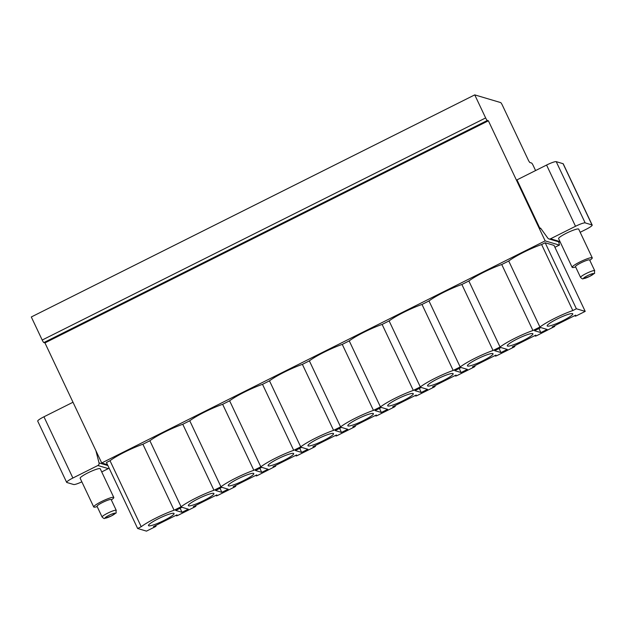 <?xml version="1.0" encoding="UTF-8"?>
<svg xmlns="http://www.w3.org/2000/svg" width="626" height="626" viewBox="0 0 626 626"><rect width="100%" height="100%" fill="white"/><g stroke="black" fill="none" stroke-linecap="round" stroke-linejoin="round"><path stroke-width="0.94" d="M559.315 245.087L554.91 247.293L559.386 245.079A2.668 0.415 63.4 0 1 559.315 245.087L545.152 240.877L101.709 462.974L107.476 464.688M535.582 170.562L533.227 165.561A2.668 0.415 63.4 0 0 531.56 163.018L529.76 162.486L528.649 160.788L502.334 105.121A2.668 0.415 63.4 0 0 500.667 102.578L474.743 94.878L485.643 117.938A2.668 0.415 63.4 0 0 487.31 120.482L488.39 120.802L545.152 240.877M559.386 245.079A2.668 0.415 63.4 0 0 559.354 244.445L558.619 241.808M541.005 228.709L539.909 228.38L516.982 179.873L546.568 165.053A8.889 1.268 -25.3 0 1 556.217 161.657L585.161 222.887A8.889 1.268 154.7 0 0 575.513 226.283L550.536 238.796L560.012 241.613M539.909 228.38L540.535 228.067L547.844 238.138A2.222 2.175 -73.5 0 0 550.536 238.796M560.247 242.113A2.222 2.175 106.5 0 1 559.401 242.043L548.963 238.936M580.177 232.285L585.952 229.39A8.889 1.268 154.7 0 0 592.188 225.055A8.889 1.268 154.7 0 0 592 224.922L563.064 163.691A8.889 1.268 -25.3 0 1 563.243 163.824L592.188 225.055M585.161 222.887L592 224.922M592.259 257.849L578.69 229.139A11.111 1.588 154.7 0 0 566.397 233.224A11.111 1.588 154.7 0 0 558.603 238.639L572.172 267.341A11.111 1.588 -25.3 0 1 579.966 261.926A11.111 1.588 154.7 0 1 592.259 257.849A11.111 1.588 154.7 0 1 590.748 259.594L589.786 260.306M110.012 460.713L141.21 526.716A25.768 3.678 154.7 0 1 174.098 510.237L142.908 444.241A25.768 3.678 154.7 0 0 110.012 460.713L106.443 462.504L137.642 528.5L146.476 531.122L155.287 526.709L156.038 526.192L155.592 525.55M545.183 242.763L554.01 245.384L585.208 311.388L576.382 308.767L545.183 242.763L541.615 244.547A25.768 3.678 154.7 0 0 508.727 261.026L501.739 264.516A25.768 3.678 154.7 0 0 468.851 280.996L461.871 284.486A25.768 3.678 154.7 0 0 428.982 300.957L422.002 304.455A25.768 3.678 154.7 0 0 389.114 320.927L382.126 324.425A25.768 3.678 154.7 0 0 349.238 340.896L342.258 344.394A25.768 3.678 154.7 0 0 309.369 360.866L302.389 364.363A25.768 3.678 154.7 0 0 269.501 380.835L262.513 384.333A25.768 3.678 154.7 0 0 229.625 400.804L222.645 404.302A25.768 3.678 154.7 0 0 189.756 420.774L182.776 424.272A25.768 3.678 154.7 0 0 149.888 440.743L142.908 444.241M109.049 468.013A2.222 2.175 106.5 0 1 108.314 468.616L101.725 471.91M108.314 468.616L97.867 465.509L72.89 478.021A8.889 1.268 154.7 0 0 66.653 482.356A8.889 1.268 154.7 0 0 66.841 482.49L73.68 484.516A8.889 1.268 154.7 0 0 81.849 481.84M80.159 478.264A11.111 1.588 -25.3 0 1 87.945 472.849A11.111 1.588 -25.3 0 1 100.238 468.772L113.807 497.474A11.111 1.588 154.7 0 0 101.514 501.559A11.111 1.588 -25.3 0 0 93.728 506.974L80.159 478.264M174.098 510.237L181.086 506.747L149.888 440.743M576.382 308.767L572.813 310.551A25.768 3.678 154.7 0 0 539.917 327.022L532.937 330.52A25.768 3.678 154.7 0 0 500.049 346.992L493.069 350.49A25.768 3.678 154.7 0 0 460.18 366.961L453.201 370.459A25.768 3.678 154.7 0 0 420.312 386.931L413.324 390.428A25.768 3.678 154.7 0 0 380.436 406.9L373.456 410.398A25.768 3.678 154.7 0 0 340.567 426.869L333.588 430.367A25.768 3.678 154.7 0 0 300.699 446.839L293.711 450.337A25.768 3.678 154.7 0 0 260.823 466.808L253.843 470.306A25.768 3.678 154.7 0 0 220.955 486.778L213.975 490.275A25.768 3.678 154.7 0 0 181.086 506.747M585.208 311.388L576.397 315.801L575.216 316.193L575.709 315.136L552.155 326.936L554.597 326.49L554.3 325.856M295.808 455.321L296.121 455.978L297.295 455.587L314.768 446.831L315.379 446.299L312.937 446.745L336.483 434.953L335.99 436.009L337.171 435.618L354.645 426.862L355.247 426.337L352.806 426.775L376.359 414.983L375.858 416.04L377.04 415.648L394.513 406.892L395.116 406.368L392.674 406.806L416.227 395.014L415.734 396.07L416.908 395.679L434.381 386.923L434.984 386.399L432.55 386.845L456.096 375.044L455.603 376.101L456.784 375.71L474.258 366.961L474.86 366.429L472.419 366.875L495.972 355.075L495.479 356.1L495.182 355.474L495.471 356.131L496.653 355.74L514.126 346.992L514.728 346.46L512.287 346.906L535.84 335.106L535.34 336.162L536.521 335.771L554.597 326.49M295.824 455.313L296.121 455.947L296.614 454.922L273.061 466.714L275.503 466.268L275.205 465.642M155.89 526.176L153.448 526.622L177.001 514.83L176.509 515.887L177.69 515.495L195.155 506.739L195.766 506.207L193.324 506.653L216.878 494.861L216.377 495.917L217.558 495.526L235.032 486.77L235.634 486.238L233.193 486.684L256.746 474.891L256.245 475.948L257.427 475.557L275.503 466.268M141.21 526.716L137.642 528.5M507.6 346.092A14.155 2.019 154.7 0 0 521.974 341.17A14.155 2.019 154.7 0 0 532.906 333.775A14.155 2.019 154.7 0 0 532.609 333.564A14.155 2.019 154.7 0 0 518.234 338.486A14.155 2.019 154.7 0 0 507.303 345.881A14.155 2.019 154.7 0 0 507.6 346.092M467.732 366.061A14.155 2.019 154.7 0 0 482.106 361.139A14.155 2.019 154.7 0 0 493.038 353.745A14.155 2.019 154.7 0 0 492.74 353.534A14.155 2.019 154.7 0 0 478.358 358.455A14.155 2.019 154.7 0 0 467.434 365.85A14.155 2.019 154.7 0 0 467.732 366.061M427.855 386.031A14.155 2.019 154.7 0 0 442.238 381.109A14.155 2.019 154.7 0 0 453.161 373.714A14.155 2.019 154.7 0 0 452.864 373.503A14.155 2.019 154.7 0 0 438.49 378.425A14.155 2.019 154.7 0 0 427.558 385.819A14.155 2.019 154.7 0 0 427.855 386.031M387.987 406A14.155 2.019 154.7 0 0 402.362 401.078A14.155 2.019 154.7 0 0 413.293 393.684A14.155 2.019 154.7 0 0 412.996 393.472A14.155 2.019 154.7 0 0 398.621 398.394A14.155 2.019 154.7 0 0 387.69 405.789A14.155 2.019 154.7 0 0 387.987 406M348.119 425.97A14.155 2.019 154.7 0 0 362.493 421.048A14.155 2.019 154.7 0 0 373.425 413.653A14.155 2.019 154.7 0 0 373.127 413.442A14.155 2.019 154.7 0 0 358.753 418.364A14.155 2.019 154.7 0 0 347.821 425.758A14.155 2.019 154.7 0 0 348.119 425.97M308.242 445.939A14.155 2.019 154.7 0 0 322.625 441.017A14.155 2.019 154.7 0 0 333.548 433.622A14.155 2.019 154.7 0 0 333.259 433.411A14.155 2.019 154.7 0 0 318.877 438.333A14.155 2.019 154.7 0 0 307.953 445.728A14.155 2.019 154.7 0 0 308.242 445.939M268.374 465.908A14.155 2.019 154.7 0 0 282.749 460.986A14.155 2.019 154.7 0 0 293.68 453.592A14.155 2.019 154.7 0 0 293.383 453.38A14.155 2.019 154.7 0 0 279.008 458.295A14.155 2.019 154.7 0 0 268.077 465.697A14.155 2.019 154.7 0 0 268.374 465.908M228.506 485.878A14.155 2.019 154.7 0 0 242.88 480.956A14.155 2.019 154.7 0 0 253.812 473.561A14.155 2.019 154.7 0 0 253.514 473.35A14.155 2.019 154.7 0 0 239.14 478.264A14.155 2.019 154.7 0 0 228.208 485.659A14.155 2.019 154.7 0 0 228.506 485.878M188.629 505.847A14.155 2.019 154.7 0 0 203.012 500.925A14.155 2.019 154.7 0 0 213.935 493.531A14.155 2.019 154.7 0 0 213.646 493.319A14.155 2.019 154.7 0 0 199.264 498.233A14.155 2.019 154.7 0 0 188.34 505.628A14.155 2.019 154.7 0 0 188.629 505.847M148.761 525.809A14.155 2.019 154.7 0 0 163.136 520.895A14.155 2.019 154.7 0 0 174.067 513.5A14.155 2.019 154.7 0 0 173.77 513.289A14.155 2.019 154.7 0 0 159.395 518.203A14.155 2.019 154.7 0 0 148.464 525.597A14.155 2.019 154.7 0 0 148.761 525.809M547.468 326.123A14.155 2.019 154.7 0 0 561.843 321.201A14.155 2.019 154.7 0 0 572.774 313.806A14.155 2.019 154.7 0 0 572.477 313.595A14.155 2.019 154.7 0 0 558.102 318.517A14.155 2.019 154.7 0 0 547.171 325.911A14.155 2.019 154.7 0 0 547.468 326.123M547.14 329.448L540.833 327.57L534.549 330.716L540.864 332.594L547.14 329.448M507.271 349.418L500.957 347.54L494.681 350.685L500.988 352.563L507.271 349.418M467.395 369.387L461.088 367.509L454.812 370.655L461.119 372.533L467.395 369.387M427.527 389.356L421.22 387.478L414.936 390.624L421.251 392.502L427.527 389.356M387.658 409.326L381.344 407.448L375.068 410.593L381.375 412.471L387.658 409.326M347.782 429.295L341.475 427.417L335.2 430.563L341.506 432.441L347.782 429.295M307.914 449.265L301.607 447.387L295.323 450.532L301.638 452.41L307.914 449.265M268.045 469.234L261.731 467.356L255.455 470.502L261.762 472.38L268.045 469.234M228.169 489.203L221.862 487.325L215.587 490.471L221.894 492.341L228.169 489.203M188.301 509.173L181.994 507.295L175.71 510.44L182.025 512.311L188.301 509.173M213.975 490.275L182.776 424.272M220.955 486.778L189.756 420.774M253.843 470.306L222.645 404.302M260.823 466.808L229.625 400.804M293.711 450.337L262.513 384.333M300.699 446.839L269.501 380.835M333.588 430.367L302.389 364.363M340.567 426.869L309.369 360.866M373.456 410.398L342.258 344.394M380.436 406.9L349.238 340.896M413.324 390.428L382.126 324.425M420.312 386.931L389.114 320.927M453.201 370.459L422.002 304.455M460.18 366.961L428.982 300.957M493.069 350.49L461.871 284.486M500.049 346.992L468.851 280.996M532.937 330.52L501.739 264.516M539.917 327.022L508.727 261.026M572.813 310.551L541.615 244.547M540.864 332.594L538.939 328.525M500.988 352.563L499.063 348.494M461.119 372.533L459.194 368.464M421.251 392.502L419.326 388.425M381.375 412.471L379.45 408.395M341.506 432.441L339.582 428.364M301.638 452.41L299.713 448.333M261.762 472.38L259.837 468.303M221.894 492.341L219.969 488.272M182.025 512.311L180.1 508.242M563.064 163.691L556.217 161.657M474.743 94.878L31.3 316.975L42.2 340.035A2.668 0.415 63.4 0 0 43.867 342.579L44.947 342.899L101.709 462.974M97.867 465.509A2.222 2.175 -73.5 0 0 99.033 462.927L95.927 450.751M72.999 402.244L43.945 416.791A8.889 1.268 -25.3 0 0 37.717 421.126L66.653 482.356M488.39 120.802L44.947 342.899M575.646 266.989L574.48 267.279A11.111 1.588 -25.3 0 1 572.172 267.341M580.56 277.388L575.49 266.66A7.817 1.119 -25.3 0 1 580.975 262.85A7.817 1.119 154.7 0 1 589.629 259.978L594.7 270.706A7.817 1.119 154.7 0 0 586.046 273.578A7.817 1.119 -25.3 0 0 580.56 277.388C582.016 278.758 582.853 279.219 583.064 278.766L589.755 276.371C597.22 271.308 593.675 275.119 594.7 270.706M97.194 506.614L96.028 506.911A11.111 1.588 -25.3 0 1 93.728 506.974M111.334 499.931L112.297 499.219A11.111 1.588 154.7 0 0 113.807 497.474M111.178 499.603A7.817 1.119 154.7 0 0 102.523 502.475A7.817 1.119 -25.3 0 0 97.038 506.293L102.108 517.013A7.817 1.119 -25.3 0 1 107.594 513.203A7.817 1.119 154.7 0 1 116.248 510.331L111.178 499.603M546.568 165.053L575.513 226.283M535.347 336.131L535.05 335.505L535.34 336.162M514.728 346.46L514.431 345.826M474.86 366.429L474.563 365.795M434.984 386.399L434.687 385.765M415.734 396.039L415.437 395.413M395.116 406.368L394.818 405.734M375.866 416.008L375.569 415.382L375.858 416.04M355.247 426.337L354.95 425.703M315.379 446.299L315.081 445.673M256.253 475.917L255.956 475.283L256.245 475.948M235.634 486.238L235.337 485.612M195.766 506.207L195.469 505.581M176.509 515.855L176.211 515.221M107.891 465.556L99.033 462.927M72.89 478.021L43.945 416.791M485.643 117.938L42.2 340.035M487.31 120.482L43.867 342.579M589.7 276.371A5.595 0.798 -25.3 0 1 583.628 278.507A5.595 0.798 -25.3 0 1 587.438 275.698A5.595 0.798 154.7 0 1 593.511 273.562A5.595 0.798 154.7 0 1 589.7 276.371M111.256 515.996A5.595 0.798 154.7 0 0 115.067 513.187A5.595 0.798 154.7 0 0 108.987 515.323A5.595 0.798 -25.3 0 0 105.176 518.14A5.595 0.798 -25.3 0 0 111.256 515.996M554.417 325.802L554.746 326.498M514.541 345.771L514.877 346.468M474.672 365.74L475.001 366.437M434.804 385.71L435.133 386.406M415.421 395.421L415.734 396.07M394.936 405.679L395.264 406.376M355.059 425.649L355.388 426.345M315.191 445.618L315.52 446.315M275.323 465.587L275.651 466.284M235.446 485.557L235.775 486.253M195.578 505.526L195.907 506.223M176.196 515.229L176.509 515.887M155.71 525.496L156.038 526.192M116.248 510.331C115.223 514.744 118.768 510.933 111.311 515.996L104.612 518.391C104.401 518.844 103.572 518.391 102.108 517.013"/></g></svg>
